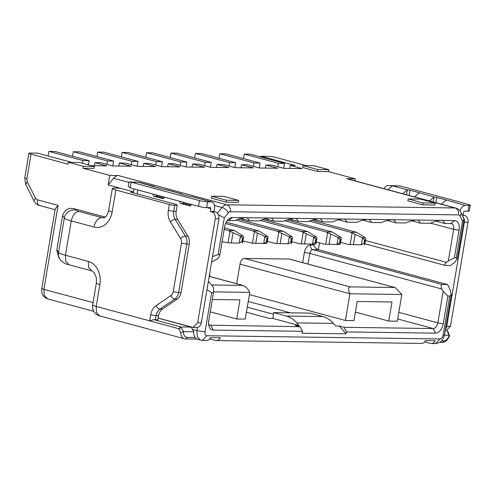 <?xml version="1.0" encoding="UTF-8"?>
<svg xmlns="http://www.w3.org/2000/svg" width="495" height="495" viewBox="0 0 495 495"><rect width="100%" height="100%" fill="white"/><g stroke="black" fill="none" stroke-linecap="round" stroke-linejoin="round"><path stroke-width="0.74" d="M265.37 168.09L265.883 165.052L271.99 165.138L283.876 168.343L302.191 168.597L290.305 165.392L295.193 165.46L261.026 156.241L268.352 156.346A5.847 0.712 9.6 0 1 276.47 157.596L306.133 165.596M289.792 168.424L290.305 165.392M94.415 165.72L94.929 162.688L101.036 162.768L112.922 165.974L131.237 166.227L119.351 163.022L125.458 163.109L137.344 166.314L155.659 166.567L143.773 163.362L149.88 163.449L161.766 166.654L180.081 166.908L168.195 163.703L174.302 163.783L186.188 166.988L204.503 167.242L192.617 164.037L198.724 164.123L210.61 167.329L228.925 167.582L217.039 164.377L223.146 164.464L235.032 167.669L253.347 167.923L241.461 164.717L247.568 164.798L259.454 168.003L277.769 168.257L265.883 165.052M118.837 166.06L119.351 163.022M143.259 166.394L143.773 163.362M167.681 166.735L168.195 163.703M192.103 167.075L192.617 164.037M216.525 167.409L217.039 164.377M240.947 167.749L241.461 164.717M91.408 165.677L106.815 165.893L94.929 162.688M28.92 153.277A5.847 0.712 9.6 0 0 31.03 154.199L26.854 178.868L24.75 177.946L28.92 153.277A5.847 0.712 9.6 0 1 30.232 153.048L37.558 153.147L71.682 162.354M68.489 162.31L79.478 162.459L94.335 166.469L83.346 166.314L68.489 162.31L68.168 164.216L31.03 154.199M94.335 166.469L94.013 168.374L83.024 168.226L109.76 175.434L118.398 175.552L226.84 204.806A9.752 5.989 105.1 0 0 222.051 207.541L217.441 213.19M354.865 180.83L355.206 178.831L346.568 178.714A9.752 5.989 -74.9 0 1 347.496 178.844L455.938 208.092C458.401 208.952 460.053 210.369 460.888 212.361A5.847 3.731 -25 0 0 460.864 212.306M355.206 178.831L328.463 171.623L317.474 171.468L302.618 167.465L302.94 165.553L317.796 169.562L317.474 171.468M408.189 198.94L407.868 200.846L422.724 204.856L423.046 202.95L408.189 198.94L420.404 199.108L435.26 203.117L423.046 202.95M435.26 203.117L434.932 205.023L422.724 204.856M226.122 202.133L211.272 198.13L211.594 196.218L226.45 200.228L238.658 200.395L238.336 202.3L226.122 202.133L226.45 200.228M55.236 208.964L58.094 205.394L43.894 289.358L41.79 288.43L55.23 208.964M260.89 157.026L261.026 156.241M209.391 275.171L209.973 275.177L209.756 276.464M273.364 314.226L247.29 307.191M290.429 312.84L248.255 301.467M442.115 284.489L312.871 249.629A3.898 3.038 90.8 0 1 310.544 245.013L313.595 245.056C314.511 247.098 316.101 248.645 318.365 249.703L447.61 284.563L442.115 284.489C440.742 285.002 440.705 286.531 441.998 289.074L443.161 291.382L437.834 322.87A5.847 3.595 -74.9 0 1 433.199 328.544L344.062 327.306L339.31 326.026L335.647 325.976L333.42 323.396C330.4 319.937 326.898 317.654 322.926 316.559L310.155 313.112L273.525 312.605L272.949 318.44L269.28 318.384L246.436 312.227M56.777 249.932L62.587 215.585L64.319 218.109L58.515 252.456L56.777 249.932L58.682 257.474M62.587 215.585C64.894 209.503 68.935 207.263 74.702 208.878L75.506 210.041L78.971 211.433L101.784 217.59L104.173 217.621M105.126 217.082L74.702 208.878M109.76 175.434L108.145 184.975L133.446 191.8M83.346 166.314L83.024 168.226M108.145 184.975L113.609 178.287A9.752 5.989 -74.9 0 1 118.398 175.552M328.463 171.623L328.785 169.711L313.929 165.707L302.94 165.553M328.785 169.711L317.796 169.562M238.658 200.395L223.802 196.385L211.594 196.218M209.701 338.902L215.443 340.449A5.847 4.56 90.8 0 0 216.327 340.572A5.847 4.56 90.8 0 0 220.287 337.763L210.517 337.627A5.847 4.56 -89.2 0 1 206.557 340.436L202.282 340.381L196.521 339.056M424.611 341.872L430.353 343.425A5.847 4.56 -89.2 0 0 431.244 343.549A5.847 4.56 -89.2 0 0 435.204 340.739L425.434 340.603A5.847 4.56 90.8 0 1 421.474 343.412L216.327 340.572M236.678 283.722L239.995 264.12A5.847 3.595 105.1 0 1 244.623 258.446L289.198 259.058L395.282 287.607L401.822 294.488L397.306 321.199L388.754 321.082L355.391 312.085M388.754 321.082L391.984 302L357.18 301.517L353.956 320.599L345.405 320.482L249.418 294.593M272.949 318.44L299.017 325.469L295.354 325.419L300.1 326.7L209.886 325.178M211.916 284.978L242.643 285.405C245.607 286.37 247.989 288.696 249.796 292.384L245.273 319.096L236.728 318.978L239.957 299.896L212.336 299.512M210.251 311.838L236.728 318.978M112.353 188.484A9.752 1.188 9.6 0 0 115.861 190.024L112.148 211.971A9.752 1.188 9.6 0 1 108.64 210.431L112.353 188.484A9.752 1.188 9.6 0 1 114.537 188.106L120.031 188.18M226.834 221.191A5.847 3.595 105.1 0 1 228.709 220.51L234.816 220.597C239.066 218.728 242.717 217.757 245.761 217.682L247.432 217.893L249.468 220.801L259.238 220.937C263.488 219.068 267.139 218.097 270.183 218.023L271.854 218.233L273.89 221.135L283.66 221.271C287.911 219.403 291.561 218.431 294.605 218.357L296.276 218.567L298.312 221.475L308.082 221.612C312.333 219.743 315.983 218.771 319.028 218.697L320.698 218.908L322.734 221.816L332.504 221.952C336.755 220.083 340.405 219.112 343.45 219.037L345.12 219.248L347.156 222.15L356.926 222.286C361.177 220.417 364.827 219.446 367.872 219.372L369.542 219.582L371.578 222.49L381.348 222.626C385.599 220.758 389.249 219.786 392.294 219.712L393.964 219.922L396.006 222.83L405.77 222.967C410.021 221.098 413.671 220.126 416.716 220.052L418.386 220.263L420.428 223.165L430.192 223.301C434.443 221.432 438.094 220.461 441.138 220.386L442.808 220.597L444.85 223.505L450.951 223.592L454.571 220.572L232.328 217.497A9.752 5.989 -74.9 0 0 227.805 219.916A9.752 5.989 -74.9 0 0 224.606 226.951L219.929 254.622L218.097 254.597L212.528 256.627M454.571 220.572A9.752 5.989 -74.9 0 1 459.063 230.2L454.379 257.87L448.321 260.853L446.515 262.356C444.504 264.021 444.108 265.035 445.339 265.407L444.999 265.37M445.339 265.407L450.834 265.481L454.453 262.468L457.318 258.897L456.211 257.895L454.379 257.87M158.109 318.167L191.287 327.115L193.737 331.737A9.752 5.989 -74.9 0 0 195.086 337.491L196.942 339.05M191.287 327.115L180.904 326.972L181.244 327.647L178.745 328.699L180.675 332.646L183.385 331.675A7.802 4.789 105.1 0 0 187.147 337.386L195.086 337.491M209.187 276.383L243.255 285.504L209.199 276.309M394.67 287.508L350.101 286.89C348.072 287.787 348.016 290.082 349.928 293.77L345.405 320.482M395.282 287.601L289.748 259.139A5.847 3.595 105.1 0 0 289.198 259.058M158.115 318.112L193.13 327.436L197.666 322.789L215.257 218.796C215.579 215.245 214.415 212.937 211.767 211.866L215.43 211.916C218.085 212.999 219.248 215.306 218.92 218.846L201.329 322.845C200.784 325.419 199.491 326.947 197.443 327.436L196.905 330.629L205.023 331.879L211.643 292.762L213.475 292.786L208.791 320.457A9.752 5.989 -74.9 0 0 208.803 325.234A9.752 5.989 -74.9 0 0 213.283 330.085L302.426 331.316L302.105 333.222L346.061 333.834L339.31 326.026M273.525 312.605L286.296 316.051A29.248 22.801 90.8 0 1 296.79 322.889L299.017 325.469M344.062 327.306L346.389 331.922L346.061 333.834M346.389 331.922L435.526 333.16L433.199 328.544L397.683 318.959M401.822 294.488L349.928 293.77L239.995 264.12M213.5 291.877L249.796 292.384M208.605 323.643A5.847 3.595 105.1 0 0 210.406 325.388A5.847 3.595 105.1 0 0 210.963 325.463L213.283 330.085M302.426 331.316L300.1 326.7M156.364 194.962A1.949 1.522 -89.2 0 0 157.497 196.292L164.154 198.087M183.101 202.177A1.949 1.522 -89.2 0 0 184.233 203.501L190.897 205.301M181.974 194.325L180.731 193.588L180.087 193.502L180.353 193.885L189.263 196.292L192.623 196.8L211.934 202.003A6.825 4.195 105.1 0 1 214.428 208.655L213.945 211.52L210.282 211.464L211.767 211.866M215.43 211.916L213.945 211.52M115.861 190.024L169.34 204.447A3.898 0.476 9.6 0 0 174.754 205.283L177.198 205.32L176.666 204.553L130.612 192.128L133.384 192.165M346.568 178.714L455.016 207.962A5.847 4.56 -89.2 0 1 458.506 214.892L230.33 211.73A3.898 2.395 -74.9 0 0 228.412 212.825L224.315 217.85L218.481 214.849M219.929 254.622L218.753 257.672L216.946 259.182L211.606 262.084M462.429 221.147L463.988 219.452L463.895 218.821L460.888 212.355A5.847 3.731 -25 0 1 460.041 216.03L462.429 221.147L456.211 257.895M450.951 223.592A5.847 3.595 -74.9 0 1 451.508 223.666A5.847 3.595 -74.9 0 1 453.649 229.364L448.321 260.853M447.61 284.563L449.93 289.185L451.279 294.605L444.454 334.948L443.143 335.177C442.598 337.479 441.571 338.735 440.055 338.957L206.823 335.734L202.288 340.374M445.407 329.311A5.847 4.56 -89.2 0 0 446.775 326.242L464.36 222.243A5.847 4.56 -89.2 0 0 462.831 216.532M443.161 291.382L447.925 296.035L449.757 296.06L451.279 294.605M447.925 296.035L443.248 323.705A9.752 5.989 -74.9 0 1 435.526 333.16M197.443 327.436L193.13 327.436M193.737 331.737L183.385 331.675M150.672 314.826L156.086 315.662A9.752 7.598 90.8 0 1 159.996 309.053A3.898 2.147 -124.1 0 1 156.148 305.57C153.258 307.63 151.433 310.718 150.672 314.826L149.651 320.853L178.745 328.699L180.904 326.972L153.772 319.652A3.898 0.476 9.6 0 0 155.387 319.776L157.831 319.813L158.524 315.692A9.752 7.598 90.8 0 1 162.44 309.084L177.179 299.091A9.752 7.598 -89.2 0 0 181.09 292.483L189.263 244.171A9.752 7.598 -89.2 0 0 187.828 236.121L185.39 236.09A3.898 1.534 148.6 0 0 180.545 238.472L170.329 221.748C168.356 218.388 167.687 214.632 168.319 210.474L169.34 204.447M196.614 339.087L185.637 338.933A1.949 1.522 -89.2 0 1 185.34 338.889A9.752 5.989 -74.9 0 1 184.412 338.766L99.736 315.921L96.587 312.648L96.172 306.424L149.651 320.853L153.772 319.652M447.146 330.734L447.913 331.526L449.528 335.666L448.965 335.27L444.405 335.208M441.571 340.907L443.582 340.931A1.949 1.522 -89.2 0 1 442.066 342.484C445.061 342.515 447.548 340.3 449.522 335.839L449.528 335.666M447.913 331.526L447.288 330.685M208.339 281.395L212.429 285.893L213.593 288.201L213.475 292.786M444.85 223.505L436.157 221.16M420.428 223.165L411.735 220.82M396.006 222.83L387.313 220.485M371.578 222.49L362.891 220.145M347.156 222.15L338.469 219.805M322.734 221.816L314.047 219.471M298.312 221.475L289.625 219.13M273.89 221.135L265.202 218.796M249.468 220.801L240.78 218.456M211.643 292.762L206.96 289.544M210.406 207.653L206.656 207.591A5.847 0.712 -170.4 0 1 198.532 206.335L130.197 187.908L128.217 186.231L128.935 182.005L139.138 182.377L153.995 186.38L153.302 186.578M210.319 207.64L210.765 208.605L210.282 211.464M211.934 202.003A6.825 4.195 105.1 0 0 211.285 201.917L207.622 201.867A5.847 0.712 9.6 0 1 199.504 200.611L131.169 182.179L138.495 182.284L162.527 189.078L165.881 189.585L180.737 193.595M190.074 205.864L189.486 205.858A1.949 1.522 -89.2 0 0 189.777 205.895A1.949 1.522 -89.2 0 0 191.287 204.386M189.486 205.858L180.57 203.451L179.407 201.143M164.55 197.134L162.744 198.644L153.834 196.243L152.67 193.929M155.232 187.11L153.995 186.38M177.198 205.32L176.177 211.346A9.752 7.598 -89.2 0 0 177.606 219.396L187.828 236.121M462.274 215.337L464.539 215.368C467.187 216.433 468.35 218.747 468.022 222.292L450.438 326.292L445.896 330.938L445.135 330.926M464.539 215.368L462.095 214.954M402.751 193.743L407.342 189.808L392.486 185.798L399.811 185.903L468.146 204.33A5.847 0.712 9.6 0 1 470.25 205.258A5.847 0.712 9.6 0 1 468.938 205.481L465.275 205.431A6.825 4.195 105.1 0 0 460.103 211.012M470.25 205.258L469.285 210.981A5.847 0.712 -170.4 0 1 467.973 211.21L464.31 211.155L463.537 212.101L463.054 214.966M441.373 204.163L445.964 200.221L445.698 199.838L436.788 197.437L435.897 202.684M436.788 197.437L434.078 197.016L429.493 200.958M414.637 196.948L419.222 193.013L418.962 192.629L410.046 190.222L409.155 195.476M399.811 185.903L387.863 185.551L392.486 185.798L387.894 189.74M137.808 189.956L137.14 193.892M180.353 193.885L180.038 193.792M153.611 186.671L153.351 186.287M133.935 188.917L133.273 192.846M387.863 185.551A5.847 3.595 105.1 0 0 384.04 188.7M406.5 194.758L407.342 189.808L410.046 190.222M418.894 193.025L418.962 192.629L434.078 197.016L433.243 201.966M445.63 200.24L445.698 199.838L465.275 205.431M130.21 181.987C128.261 181.968 128.576 182.036 131.169 182.179L130.197 187.908M234.853 167.619L235.682 162.719L201.514 153.506L195.407 153.419L194.646 157.905M228.999 166.042L229.575 162.638L195.407 153.419M235.682 162.719L229.575 162.638M210.431 167.279L211.26 162.385L177.092 153.165L170.985 153.085L170.224 157.565M204.577 165.701L205.153 162.298L170.985 153.085M211.26 162.385L205.153 162.298M186.009 166.945L186.838 162.044L152.67 152.831L146.563 152.745L145.802 157.231M180.155 165.361L180.731 161.964L146.563 152.745M186.838 162.044L180.731 161.964M161.587 166.605L162.416 161.71L128.248 152.491L122.141 152.404L121.38 156.89M155.733 165.027L156.309 161.624L122.141 152.404M162.416 161.71L156.309 161.624M137.165 166.264L137.994 161.37L103.826 152.157L97.719 152.07L96.958 156.55M131.311 164.687L131.887 161.283L97.719 152.07M137.994 161.37L131.887 161.283M112.742 165.93L113.572 161.03L79.398 151.817L73.297 151.73L72.536 156.216M106.889 164.346L107.465 160.949L73.297 151.73M113.572 161.03L107.465 160.949M88.438 164.878L89.15 160.696L54.976 151.476L48.875 151.396L48.095 155.993M82.585 163.301L83.042 160.609L48.875 151.396M89.15 160.696L83.042 160.609M283.697 168.294L284.526 163.399L250.359 154.18L244.252 154.1L243.49 158.579M277.844 166.716L278.419 163.313L244.252 154.1M284.526 163.399L278.419 163.313M259.275 167.953L260.104 163.059L225.937 153.846L219.829 153.759L219.068 158.239M253.421 166.376L253.997 162.973L219.829 153.759M260.104 163.059L253.997 162.973M340.102 242.952L340.343 244.06L339.848 244.518L325.716 244.19L327.659 232.706L326.211 231.938L332.318 232.019L341.036 237.495L341.303 238.38L340.665 239.636L340.127 239.629L339.57 242.946L340.102 242.952L340.665 239.636M340.127 239.629L338.135 237.458L327.659 232.706M338.135 237.458L336.946 244.481L339.57 242.946M339.848 244.518L336.878 244.481M316.206 242.006L324.145 244.146L325.716 244.19M332.318 232.019L287.255 219.867M284.842 220.776L326.211 231.938M267.517 220.795L267.739 219.477M312.413 244.14L301.294 243.856L303.237 232.365L301.789 231.598L307.896 231.685L316.614 237.154L316.88 238.039L316.243 239.295L315.705 239.289L315.148 242.612L315.68 242.618L316.243 239.295M315.426 244.184L315.921 243.719L315.68 242.618M315.705 239.289L313.712 237.117L303.237 232.365M313.712 237.117L312.524 244.14L315.148 242.612M291.784 241.671L299.723 243.812L301.294 243.856M307.896 231.685L262.833 219.526M260.42 220.442L301.789 231.598M243.095 220.454L243.317 219.143M287.991 243.8L276.872 243.515L278.815 232.031L277.367 231.258L283.474 231.344L292.192 236.82L292.458 237.699L291.821 238.955L291.283 238.949L290.726 242.272L291.258 242.278L291.821 238.955M291.004 243.843L291.499 243.385L291.258 242.278M291.283 238.949L289.29 236.777L278.815 232.031M289.29 236.777L288.102 243.8L290.726 242.272M267.362 241.331L275.3 243.472L276.872 243.515M283.474 231.344L238.411 219.192M235.997 220.102L277.367 231.258M263.569 243.466L252.45 243.181L254.393 231.691L252.945 230.924L259.052 231.004L267.77 236.48L268.036 237.365L267.399 238.621L266.861 238.615L266.304 241.931L266.836 241.937L267.399 238.621M266.582 243.503L267.071 243.045L266.836 241.937M266.861 238.615L264.868 236.443L254.393 231.691M264.868 236.443L263.68 243.466L266.304 241.931M242.94 240.991L252.45 243.181M259.052 231.004L226.252 222.162M225.59 223.542L252.945 230.924M239.147 243.125L228.028 242.841L229.971 231.357L228.523 230.583L234.63 230.67L243.348 236.146L243.614 237.025L242.977 238.281L242.439 238.274L241.882 241.597L242.414 241.603L242.977 238.281M242.16 243.169L242.649 242.705L242.414 241.603M242.439 238.274L240.446 236.103L229.971 231.357M240.446 236.103L239.258 243.125L241.882 241.597M222.125 241.628L228.028 242.841M234.63 230.67L224.445 227.923M224.192 229.414L228.523 230.583M361.257 244.815L350.138 244.53L352.081 233.046L350.633 232.273L356.74 232.359L365.459 237.835L365.725 238.714L365.087 239.97L364.549 239.964L363.992 243.286L364.524 243.292L365.087 239.97M364.271 244.858L364.765 244.4L364.524 243.292M364.549 239.964L362.557 237.792L352.081 233.046M362.557 237.792L361.369 244.815L363.992 243.286M340.628 242.346L348.567 244.487L350.138 244.53M356.74 232.359L311.677 220.207M309.264 221.117L350.633 232.273M291.939 221.129L292.161 219.817M49.946 240.211A3.898 0.476 -170.4 0 1 49.871 240.094A3.898 3.898 0 0 0 49.822 240.935M455.938 208.092A9.752 5.989 -74.9 0 0 455.016 207.962L226.84 204.806A5.847 4.56 -89.2 0 1 230.33 211.73M93.048 302.618L43.894 289.358L44.284 295.503L47.458 298.856C43.071 297.13 41.178 293.653 41.79 288.43M26.854 178.868L27.268 181.801L35.492 198.13L37.403 199.813L58.094 205.394M113.609 178.287L128.867 182.408M214.453 205.493L222.051 207.541A5.847 2.723 -140.8 0 1 228.412 212.825M40.095 205.592C37.929 205.221 37.032 203.297 37.403 199.813M27.268 181.801L25.709 184.487L24.75 177.946M103.368 217.794L101.784 217.59A9.752 5.989 105.1 0 0 94.062 227.044A19.497 15.203 90.8 0 0 112.148 211.971M75.506 210.041A9.752 9.609 145.4 0 0 64.319 218.109C64.919 218.864 67.227 219.792 71.249 220.894C72.61 215.139 75.184 211.99 78.971 211.433M58.577 257.32L60.056 259.46A9.752 9.609 -34.6 0 1 58.515 252.456C59.122 253.211 61.43 254.139 65.439 255.241L71.249 220.894L94.062 227.044M55.106 209.713L39.544 205.512C37.014 204.751 35.145 203.185 33.932 200.809L35.492 198.13M458.506 214.892A3.898 2.395 -74.9 0 1 460.041 216.03M218.097 254.597L224.315 217.85M444.454 334.948C442.282 341.42 441.577 342.367 435.513 343.604L440.055 338.957M192.45 329.429L196.905 330.629L197.326 336.854L200.469 340.127M180.675 332.646A9.752 5.989 -74.9 0 0 184.412 338.766L185.637 338.933A1.949 1.522 -89.2 0 0 187.147 337.386M244.623 258.446L350.101 286.89M302.668 262.622L304.369 252.574A3.898 0.476 9.6 0 1 309.783 253.409L307.983 264.058M310.544 245.013A7.802 4.789 105.1 0 0 304.369 252.574M319.516 242.903L318.365 249.703L312.871 249.629A3.898 2.395 105.1 0 0 309.783 253.409L441.998 289.074M313.595 245.056L313.75 244.159M315.457 219.848L315.235 221.166M333.42 323.396L296.79 322.889M443.248 323.705L437.834 322.87L398.803 312.339M286.296 316.051L322.926 316.559M69.009 264.738L65.829 261.385L65.439 255.241L88.258 261.391L88.673 267.616L91.823 270.889L69.009 264.738C65.68 264.237 62.692 262.48 60.056 259.46M88.258 261.391A19.497 15.203 90.8 0 1 99.885 284.483A9.752 1.188 9.6 0 1 96.376 282.942L96.358 277.794L94.304 272.813L91.823 270.889M96.376 282.942L92.664 304.883A9.752 1.188 9.6 0 0 96.172 306.424L99.885 284.483M228.709 220.51L232.328 217.497M459.063 230.2L453.649 229.364L430.57 223.14M443.143 335.177L449.757 296.06M205.023 331.879C204.781 334.205 205.382 335.486 206.823 335.734M181.244 327.647L183.701 331.601M156.148 305.57L170.893 295.577A5.847 4.56 -89.2 0 0 173.238 291.611A3.898 0.476 9.6 0 0 178.652 292.446A9.752 7.598 90.8 0 1 174.735 299.054L159.996 309.053L162.44 309.084M180.545 238.472A5.847 4.56 -89.2 0 1 181.405 243.305L173.238 291.611M447.449 331.334L448.965 335.27M443.582 340.931A7.802 4.789 105.1 0 0 449.25 335.356M365.421 240.483L446.515 262.356M201.329 322.845L197.666 322.789M215.257 218.796L218.92 218.846M206.656 207.591L207.622 201.867M191.973 196.707L211.285 201.917M180.57 203.451L184.233 203.501M165.231 189.492L180.087 193.502M153.834 196.243L157.497 196.292M174.754 205.283L173.733 211.309L168.319 210.474M176.177 211.346L173.733 211.309A9.752 7.598 -89.2 0 0 175.168 219.359L185.39 236.09A9.752 7.598 -89.2 0 1 186.819 244.14L178.652 292.446L181.09 292.483M450.438 326.292L446.775 326.242M464.36 222.243L468.022 222.292M468.938 205.481L467.973 211.21M158.524 315.692L156.086 315.662L155.387 319.776M177.179 299.091L174.735 299.054A3.898 2.147 -124.1 0 1 170.893 295.577M181.405 243.305L189.263 244.171M177.606 219.396L175.168 219.359A3.898 1.534 148.6 0 0 170.329 221.748M207.028 207.597L210.765 208.605M198.532 206.335L199.504 200.611M340.975 237.445L338.036 237.408M329.008 244.283L330.716 234.185M316.553 237.111L313.613 237.068M312.456 244.14L315.352 244.184M304.586 243.942L306.294 233.844M292.13 236.771L289.185 236.734M280.164 243.602L281.872 233.504M267.708 236.437L264.763 236.393M263.612 243.466L266.508 243.503M255.742 243.268L257.45 233.17M243.286 236.096L240.341 236.053M231.32 242.927L233.027 232.829M365.397 237.786L362.458 237.749M353.43 244.617L355.138 234.519M49.871 240.094L52.458 224.829M93.821 311.361L47.458 298.856M33.932 200.809L25.709 184.487M435.513 343.604L431.244 343.549M442.066 342.484L439.671 342.447M108.64 210.431C106.604 217.812 104.21 217.342 104.451 217.497L103.263 217.794M463.988 219.452L457.331 258.829M92.664 304.883A9.752 9.752 0 0 0 99.736 315.921M364.871 243.75L444.875 265.326M133.966 182.036L138.6 182.284M340.343 244.06L341.303 238.38M315.921 243.719L316.88 238.039M312.432 244.14L315.371 244.184M291.499 243.385L292.458 237.699M267.071 243.045L268.036 237.365M263.588 243.466L266.52 243.503M242.649 242.705L243.614 237.025M364.765 244.4L365.725 238.714"/></g></svg>
